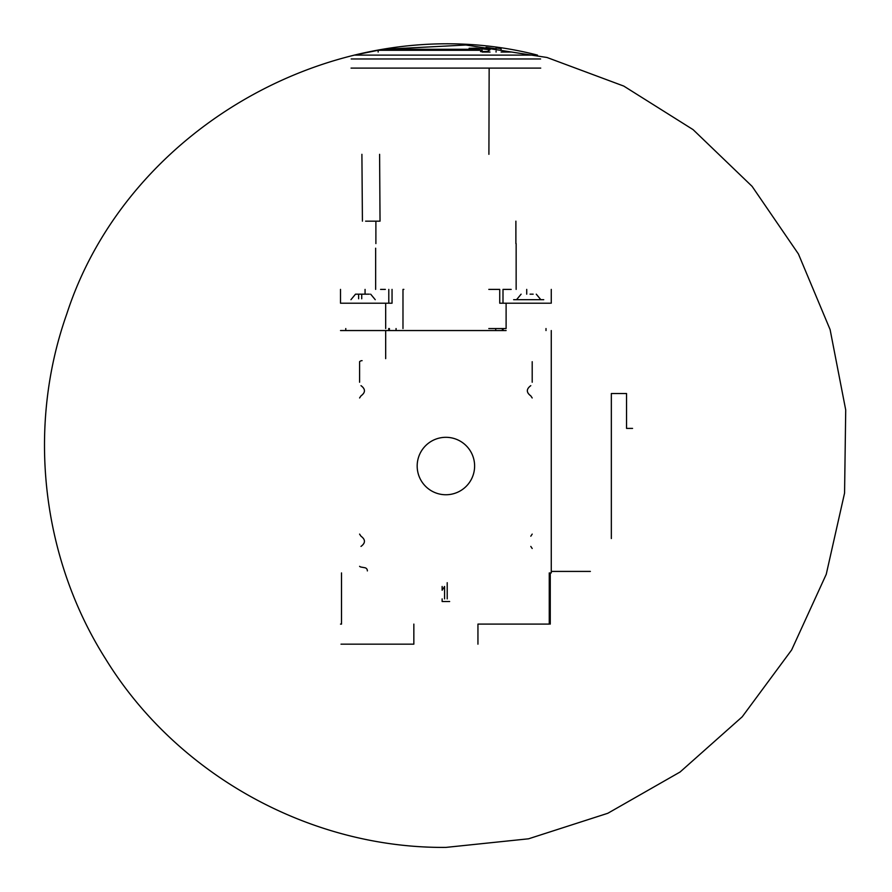 <?xml version="1.0" encoding="UTF-8"?>
<svg xmlns="http://www.w3.org/2000/svg" width="892" height="892" viewBox="0 0 892 892"><rect width="100%" height="100%" fill="white"/><g stroke="black" fill="none" stroke-linecap="round" stroke-linejoin="round"><path stroke-width="1.34" d="M611.343 538.545L611.343 393.528L626.541 393.528L626.541 428.394L632.562 428.394M359.587 566.342A3.01 3.01 0 0 0 361.07 567.067L364.873 567.736A3.01 3.01 0 0 1 367.359 570.702L367.359 570.913M532.201 548.502L530.796 546.406M530.796 536.203L532.201 534.107M532.201 397.966L530.796 395.87C526.202 392.469 526.202 389.057 530.796 385.656M359.587 534.107L360.992 536.203C365.586 539.604 365.586 543.005 360.992 546.406M360.992 385.656C365.586 389.057 365.586 392.469 360.992 395.87L359.587 397.966M532.201 361.706L532.201 382.233M385.678 358.651L385.678 330.553L506.11 330.553M362.096 360.658A3.512 3.512 0 0 0 359.587 361.706L359.587 382.233M341.012 644.169L413.843 644.169L413.843 624.099M540.73 68.104L351.058 68.104M361.907 154.316L362.42 221.16M380.037 221.16L379.602 154.316M489.15 68.104L488.905 154.316M516.145 289.398L516.145 243.583M375.643 248.199L375.643 289.398M506.433 289.398L511.205 289.398L502.999 289.398L502.999 303.202M402.983 328.546L402.983 289.398L403.842 289.398M488.805 289.398L499.732 289.398L499.732 303.202L550.264 303.202M340.51 289.398L340.51 303.202L385.678 303.202L385.678 328.546M551.267 289.398L551.267 303.202M392.045 289.398L392.045 303.202L386.448 303.202M506.11 303.202L506.11 328.546M488.805 328.546L505.34 328.546M550.264 624.099L550.264 572.92L551.267 572.92L551.267 571.415L590.37 571.415M385.678 330.553L340.51 330.553M449.657 601.52L442.131 601.52L442.131 598.889M444.573 598.889L444.573 586.468L442.131 590.225L442.131 586.468M447.215 582.699L447.215 598.889M549.26 572.92L549.26 624.099L477.945 624.099L477.945 644.169M340.51 624.099L341.513 624.099L341.513 572.92M345.784 328.546L345.784 330.553M546.004 328.546L546.004 330.553M503.099 328.546L503.099 330.553M388.689 328.546L388.689 330.553M530.06 294.17L533.148 294.17M543.741 299.69L513.636 299.69M369.366 294.17L355.518 294.17L350.946 299.69M364.46 294.17L367.56 294.17M385.355 289.398L380.572 289.398M482.182 50.275L378.152 50.275L354.28 55.114L537.508 55.114C344.39 5.363 127.969 124.479 66.677 314.252C26.693 427.235 41.433 557.734 105.613 658.943C176.739 774.702 310.015 848.526 445.888 847.4L528.566 838.803L607.831 813.27L680.083 772.004L742.222 716.8L791.628 649.967L826.248 574.292L844.568 493.064L845.716 409.952L830.106 329.594L798.418 253.964L752.101 186.361L693.084 129.63L623.764 86.078L546.974 57.478L465.914 45.013L384.173 49.294L479.706 49.294L469.136 48.302L476.005 48.179L490.043 49.774L487.523 51.468L480.532 51.602L482.182 50.275L482.182 52.048L490.043 52.048M496.075 48.815L486.04 47.321M501.092 48.625L496.075 47.956L496.075 49.696L501.092 50.365L501.092 48.625M379.947 221.16L365.586 221.16M417.177 466.037A28.711 28.711 0 0 1 460.25 441.161A28.711 28.711 0 0 1 460.25 490.901A28.711 28.711 0 0 1 417.177 466.037M551.267 330.553L551.267 571.415M469.136 49.294L469.136 48.302M496.075 52.048L496.075 51.045M511.127 52.048L501.092 52.048M502.374 328.546L502.374 330.553M495.718 328.546L495.718 330.553M396.07 328.546L396.07 330.553M389.414 328.546L389.414 330.553M526.726 289.398L526.726 294.17M388.789 289.398L388.789 303.202M365.062 289.398L365.062 294.17M361.728 298.787L361.728 294.17M358.629 298.787L358.629 294.17M540.608 58.972L351.18 58.972M536.27 294.17L540.842 299.69M521.118 294.17L516.546 299.69M370.671 294.17L375.242 299.69M375.889 221.16L375.889 243.583M515.888 221.16L515.888 243.583M378.152 52.048L378.152 50.275M384.173 50.275L384.173 49.294"/></g></svg>
